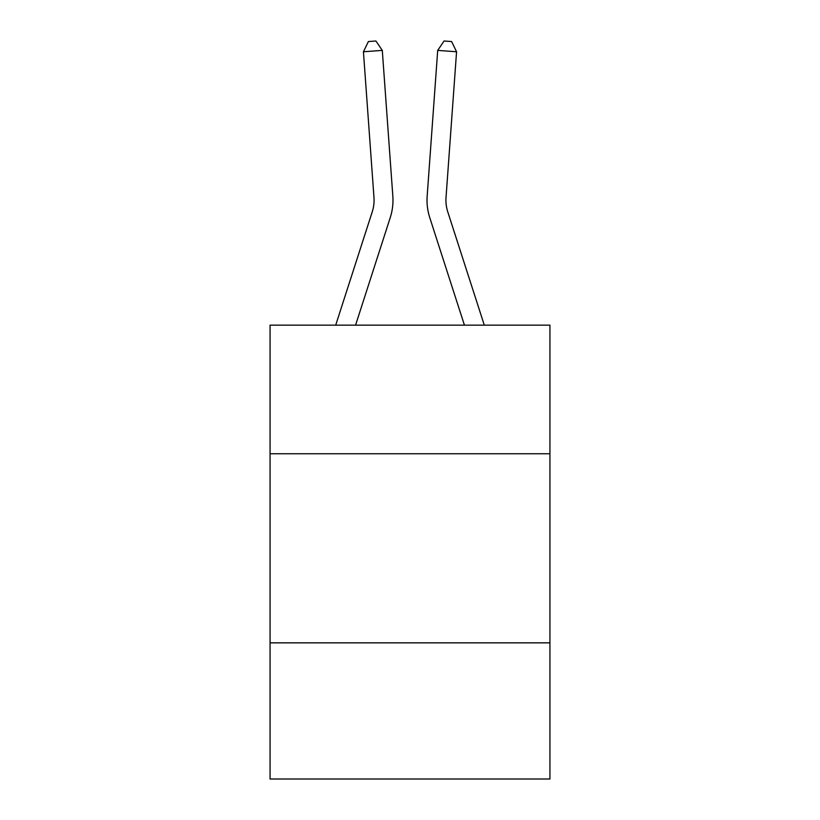 <?xml version="1.0" encoding="UTF-8"?>
<svg xmlns="http://www.w3.org/2000/svg" width="820" height="820" viewBox="0 0 820 820"><rect width="100%" height="100%" fill="white"/><g stroke="black" fill="none" stroke-linecap="round" stroke-linejoin="round"><path stroke-width="1.23" d="M549.933 453.747L549.933 325.151L270.067 325.151L270.067 453.747L549.933 453.747L549.933 779L270.067 779L270.067 453.747M549.933 642.849L270.067 642.849M335.708 325.151L372.249 211.796A37.822 37.822 0 0 0 373.971 197.466L363.434 51.762L382.294 50.399L392.831 196.103A56.734 56.734 0 0 1 390.248 217.597L355.572 325.151M484.292 325.151L447.751 211.796A37.822 37.822 0 0 1 446.029 197.466L456.566 51.762L437.706 50.399L427.169 196.103A56.734 56.734 0 0 0 429.752 217.597L464.428 325.151M447.751 211.796A37.822 37.822 0 0 1 446.029 197.466A37.822 37.822 0 0 0 447.751 211.796A37.822 37.822 0 0 1 446.029 197.466A37.822 37.822 0 0 0 447.751 211.796A37.822 37.822 0 0 1 446.029 197.466A37.822 37.822 0 0 0 447.751 211.796A37.822 37.822 0 0 1 446.029 197.466A37.822 37.822 0 0 0 447.751 211.796A37.822 37.822 0 0 1 446.029 197.466A37.822 37.822 0 0 0 447.751 211.796A37.822 37.822 0 0 1 446.029 197.466A37.822 37.822 0 0 0 447.751 211.796A37.822 37.822 0 0 1 446.029 197.466A37.822 37.822 0 0 0 447.751 211.796A37.822 37.822 0 0 1 446.029 197.466A37.822 37.822 0 0 0 447.751 211.796A37.822 37.822 0 0 1 446.029 197.466A37.822 37.822 0 0 0 447.751 211.796A37.822 37.822 0 0 1 446.029 197.466A37.822 37.822 0 0 0 447.751 211.796A37.822 37.822 0 0 1 446.029 197.466A37.822 37.822 0 0 0 447.751 211.796A37.822 37.822 0 0 1 446.029 197.466A37.822 37.822 0 0 0 447.751 211.796A37.822 37.822 0 0 1 446.029 197.466A37.822 37.822 0 0 0 447.751 211.796A37.822 37.822 0 0 1 446.029 197.466A37.822 37.822 0 0 0 447.751 211.796A37.822 37.822 0 0 1 446.029 197.466A37.822 37.822 0 0 0 447.751 211.796A37.822 37.822 0 0 1 446.029 197.466A37.822 37.822 0 0 0 447.751 211.796A37.822 37.822 0 0 1 446.029 197.466A37.822 37.822 0 0 0 447.751 211.796M437.706 50.399L427.169 196.103L437.706 50.399L427.169 196.103L437.706 50.399L427.169 196.103L437.706 50.399L427.169 196.103L437.706 50.399L427.169 196.103L437.706 50.399L427.169 196.103L437.706 50.399L427.169 196.103L437.706 50.399L427.169 196.103L437.706 50.399L427.169 196.103L437.706 50.399L427.169 196.103L437.706 50.399L427.169 196.103L437.706 50.399L427.169 196.103L437.706 50.399L427.169 196.103L437.706 50.399L427.169 196.103L437.706 50.399L427.169 196.103L437.706 50.399L427.169 196.103L437.706 50.399L427.169 196.103L437.706 50.399L444.071 41L451.615 41.543L456.566 51.762M372.249 211.796A37.822 37.822 0 0 0 373.971 197.466A37.822 37.822 0 0 1 372.249 211.796A37.822 37.822 0 0 0 373.971 197.466A37.822 37.822 0 0 1 372.249 211.796A37.822 37.822 0 0 0 373.971 197.466A37.822 37.822 0 0 1 372.249 211.796A37.822 37.822 0 0 0 373.971 197.466A37.822 37.822 0 0 1 372.249 211.796A37.822 37.822 0 0 0 373.971 197.466A37.822 37.822 0 0 1 372.249 211.796A37.822 37.822 0 0 0 373.971 197.466A37.822 37.822 0 0 1 372.249 211.796M363.434 51.762L368.385 41.543L375.929 41L382.294 50.399"/></g></svg>
